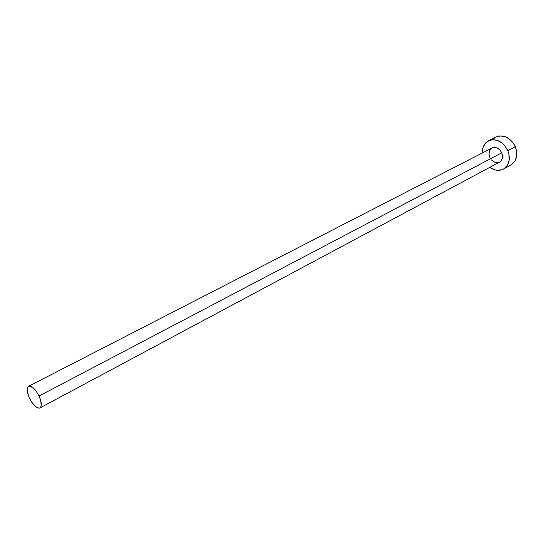 <?xml version="1.0" encoding="UTF-8"?>
<svg xmlns="http://www.w3.org/2000/svg" width="544" height="544" viewBox="0 0 544 544"><rect width="100%" height="100%" fill="white"/><g stroke="black" fill="none" stroke-linecap="round" stroke-linejoin="round"><path stroke-width="0.82" d="M39.964 407.918L499.494 162.146C502.432 160.167 503.18 157.073 501.724 152.871L39.039 396.046C41.718 402.234 42.017 406.191 39.95 407.925C36.747 408.544 33.266 405.307 29.498 398.215C26.799 392.02 26.506 388.049 28.601 386.301C31.776 385.689 35.258 388.933 39.039 396.046L501.724 152.871L502.466 155.876L502.166 158.746L500.888 161.058L499.467 162.16M503.472 169.096L510.857 165.07C516.678 161.112 518.16 154.986 515.304 146.683L507.824 150.62C510.707 158.991 509.238 165.158 503.424 169.123C499.052 171.244 494.544 170.632 489.886 167.287L494.258 169.667L496.883 170.286L501.935 169.782L504.166 168.674L507.606 164.927L509.252 159.637L508.817 153.612L507.824 150.62L515.304 146.683C510.374 137.523 503.975 134.28 496.114 136.959L488.607 140.746M482.365 152.952C482.263 147.22 484.323 143.16 488.553 140.774C496.42 138.101 502.846 141.386 507.824 150.62L504.478 145.268L502.262 143.12L497.175 140.298L491.905 139.754L487.261 141.549L485.398 143.242L482.936 147.88L482.365 152.952M489.756 157.291L489.022 154.326L489.294 151.47L490.545 149.158L492.585 147.737L495.108 147.438L497.74 148.301L500.065 150.212L501.724 152.871C499.229 148.24 496.012 146.608 492.062 147.968L28.621 386.288M498.821 162.445L494.979 162.411L491.395 159.922M511.605 164.621L515.046 160.888L516.705 155.632L516.29 149.648L513.856 143.888L509.782 139.25L504.723 136.456L499.467 135.939L496.06 136.986M494.822 137.734L492.959 139.42M39.039 396.046L36.659 391.891L33.912 388.545L30.036 386.124L28.186 386.587L27.601 387.437L27.207 390.184L28.58 396.073L31.831 402.295L35.89 406.817L38.386 408.095L39.426 408.109L40.27 407.708L41.235 405.708L40.678 400.37L39.039 396.046"/></g></svg>
